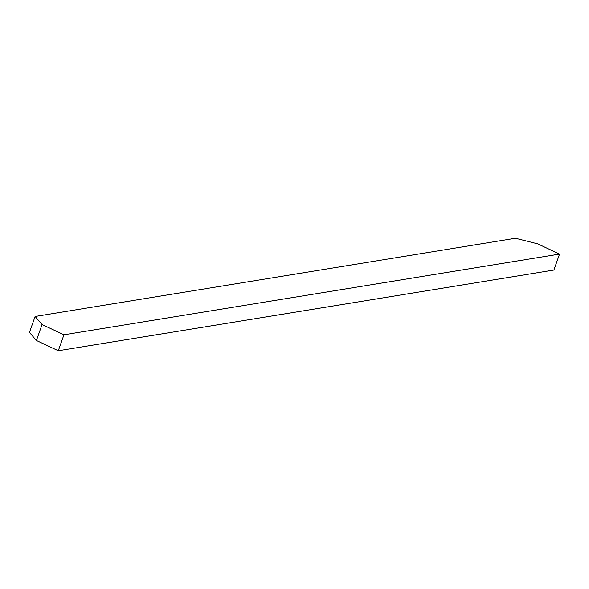 <?xml version="1.0" encoding="UTF-8"?>
<svg xmlns="http://www.w3.org/2000/svg" width="589" height="589" viewBox="0 0 589 589"><rect width="100%" height="100%" fill="white"/><g stroke="black" fill="none" stroke-linecap="round" stroke-linejoin="round"><path stroke-width="0.88" d="M29.45 332.439L36.415 340.508L42.069 324.546L35.104 316.477L29.45 332.439M42.069 324.546L63.951 334.795L559.55 254.08L537.669 243.831L515.449 238.243L35.104 316.477M559.55 254.08L553.896 270.042L58.296 350.757L36.415 340.508M63.951 334.795L58.296 350.757"/></g></svg>
